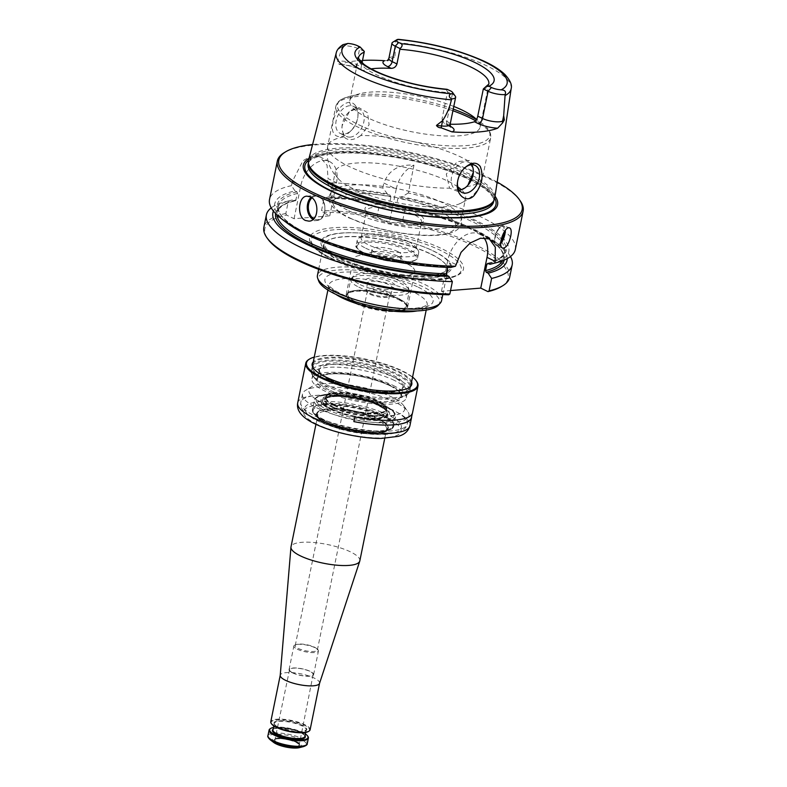 <?xml version="1.0" encoding="UTF-8"?>
<svg xmlns="http://www.w3.org/2000/svg" width="787" height="787" viewBox="0 0 787 787"><rect width="100%" height="100%" fill="white"/><g stroke="black" fill="none" stroke-linecap="round" stroke-linejoin="round"><path stroke-width="0.59" stroke-dasharray="3.94 2.95" d="M393.343 385.532A48.125 13.104 -168.5 0 1 406.259 397.897A48.125 13.104 -168.5 0 1 356.481 401.144A48.125 13.104 -168.5 0 1 311.927 378.704A48.125 13.104 -168.5 0 1 342.798 372.704A48.125 13.104 -168.5 0 1 393.343 385.532M398.596 299.65A30.663 8.352 -168.5 0 1 406.692 306.113A30.663 8.352 -168.5 0 1 406.83 307.52A30.663 8.352 -168.5 0 1 375.104 309.596A30.663 8.352 -168.5 0 1 346.723 295.292A30.663 8.352 -168.5 0 1 347.392 294.043A30.663 8.352 -168.5 0 1 368.739 291.702A30.663 8.352 -168.5 0 1 398.596 299.65M355.075 302.552A30.663 8.352 11.5 0 0 387.302 310.727A30.663 8.352 11.5 0 0 406.948 306.891A30.663 8.352 11.5 0 0 398.714 299.03A30.663 8.352 11.5 0 0 366.535 290.856A30.663 8.352 11.5 0 0 346.851 294.663A30.663 8.352 11.5 0 0 355.075 302.552M430.725 254.103A63.334 17.245 -168.5 0 1 446.986 266.399A63.334 17.245 -168.5 0 1 447.724 270.364A63.334 17.245 -168.5 0 1 407.095 278.264A63.334 17.245 -168.5 0 1 340.594 261.382A63.334 17.245 -168.5 0 1 323.595 245.111A63.334 17.245 -168.5 0 1 325.818 241.747A63.334 17.245 -168.5 0 1 370.716 237.881A63.334 17.245 -168.5 0 1 430.725 254.103M441.566 300.644A63.334 17.245 11.5 0 0 382.935 271.122A63.334 17.245 11.5 0 0 317.436 275.391M331.75 259.307A76.565 20.846 11.5 0 0 409.565 279.483A76.565 20.846 11.5 0 0 460.759 271.623A76.565 20.846 11.5 0 0 390.391 234.477A76.565 20.846 11.5 0 0 311.101 241.176A76.565 20.846 11.5 0 0 331.75 259.307M433.637 251.083A66.62 18.14 -168.5 0 1 425.295 277.063A66.62 18.14 -168.5 0 1 329.527 253.453A66.62 18.14 -168.5 0 1 360.692 233.1A66.62 18.14 -168.5 0 1 418.271 244.816A66.62 18.14 -168.5 0 1 433.637 251.083M438.3 305.258A61.888 16.852 11.5 0 0 382.374 273.876A61.888 16.852 11.5 0 0 318.637 280.91M325.759 379.59A50.171 13.664 11.5 0 0 407.833 390.096A50.171 13.664 11.5 0 0 410.617 386.712A50.171 13.664 11.5 0 0 364.174 363.328A50.171 13.664 11.5 0 0 312.291 366.712A50.171 13.664 11.5 0 0 313.531 370.903A50.171 13.664 11.5 0 0 325.759 379.59M455.339 96.28A12.238 3.335 11.5 0 0 452.358 94.155L447.596 91.853L447.41 92.541L442.019 119.024L446.819 121.355A12.238 3.335 -168.5 0 1 450.105 124.503M362.05 62.753L361.223 66.816L356.413 64.485A12.238 3.335 11.5 0 0 337.584 61.455L343.024 44.633M364.302 51.421L359.541 49.109A12.238 3.335 11.5 0 0 342.502 45.803M450.164 124.218A66.472 18.101 -168.5 0 1 445.855 124.061L444.212 123.648L442.019 119.024M362.522 60.422A90.298 24.584 11.5 0 0 340.269 64.278L339.256 64.475L337.584 61.455M371.139 68.862A66.472 18.101 11.5 0 0 362.6 70.663L359.02 68.931A17.255 4.702 11.5 0 0 340.269 64.278M392.674 42.262A12.238 3.335 -168.5 0 1 395.763 41.504L394.907 56.831A12.238 3.335 11.5 0 0 388.867 58.454M384.597 60.697L388.158 60.422L394.907 56.831M464.182 168.339A15.051 9.936 115.9 0 0 463.828 168.674A15.051 9.936 115.9 0 0 457.827 179.82A15.051 9.936 115.9 0 0 457.552 181.62A15.051 9.936 115.9 0 0 457.493 182.19M355.813 108.291A15.051 9.936 115.9 0 0 353.422 106.353A15.051 9.936 115.9 0 0 336.147 120.755A15.051 9.936 115.9 0 0 340.279 133.436A15.051 9.936 115.9 0 0 351.563 130.18A15.051 9.936 115.9 0 0 357.839 117.224A15.051 9.936 115.9 0 0 355.813 108.291M355.645 105.96C357.583 108.744 358.351 112.197 357.937 116.319C357.18 122.015 354.642 127.032 350.333 131.37C339.984 141.817 329.596 135.787 332.901 123.106C334.249 109.786 348.73 95.581 355.645 105.96M395.763 41.504L398.537 39.35M493.4 201.482A94.637 25.764 11.5 0 0 494.059 199.623A94.637 25.764 11.5 0 0 406.456 155.501A94.637 25.764 11.5 0 0 308.583 161.886A94.637 25.764 11.5 0 0 308.465 163.853M308.563 160.095A95.02 25.873 -168.5 0 1 370.047 148.664A95.02 25.873 -168.5 0 1 469.209 173.937A95.02 25.873 -168.5 0 1 494.777 197.98M332.606 188.959L330.658 188.014A119.457 32.523 11.5 0 1 387.42 193.838L389.988 195.078L390.903 196.829A115.384 31.421 11.5 0 0 333.235 190.562L332.606 188.959A116.633 31.755 11.5 0 1 389.988 195.078M507.182 258.648A119.457 32.523 11.5 0 0 495.161 241.776A119.457 32.523 11.5 0 0 400.288 205.564L397.592 205.791L396.618 204.699L397.937 198.196L399.403 196.917L402.098 196.701A119.457 32.523 11.5 0 1 490.606 264.147M390.903 196.829L389.575 203.331L388.178 203.951L385.62 202.702A119.457 32.523 11.5 0 0 328.858 196.878L331.101 197.891C348.769 198.235 367.903 200.291 388.503 204.059L388.178 203.951A116.633 31.755 11.5 0 0 330.806 197.822L331.917 197.065L333.235 190.562M501.309 286.606A124.159 33.811 11.5 0 0 401.272 222.062L389.339 223.026L378.006 217.527A124.159 33.811 11.5 0 0 322.178 212.156L329.773 215.835L294.072 218.717L286.478 215.038A124.159 33.811 11.5 0 0 267.914 239.12M448.718 294.791L441.487 291.279L450.538 290.551M295.558 200.754L297.545 193.445L296.915 191.841L294.968 190.897A119.457 32.523 11.5 0 0 286.547 222.632M450.685 267.482L448.433 266.468C376.707 265.849 271.476 228.771 278.45 205.948A115.384 31.421 11.5 0 0 340.24 247.866M275.617 213.572A116.633 31.755 11.5 0 1 295.105 200.705L293.158 199.76A119.457 32.523 11.5 0 0 291.101 200.262A119.457 32.523 11.5 0 0 273.433 211.093M294.072 218.717L300.811 185.614A25.086 16.557 -64.1 0 1 329.615 161.601A25.086 16.557 -64.1 0 1 336.511 182.732L329.773 215.835M294.968 190.897L291.505 185.643L292.351 181.502L302.916 160.794L311.239 155.915L319.66 156.77L327.087 165.24L328.051 178.619L336.511 182.732M286.478 215.038L285.858 213.434L288.386 201.01L293.158 199.76M387.42 193.838L382.807 188.024A125.418 34.146 11.5 0 0 327.205 182.761L328.051 178.619M327.205 182.761L330.658 188.014M328.858 196.878L324.077 198.127L321.549 210.552L322.178 212.156M441.487 291.279L447.744 260.536A27.594 18.209 -64.1 0 1 479.431 234.132A27.594 18.209 -64.1 0 1 483.916 237.822M296.915 191.841A116.633 31.755 11.5 0 0 307.894 234.044A116.633 31.755 11.5 0 0 448.728 266.537L447.587 267.393M396.245 189.057A25.086 16.557 -64.1 0 1 413.972 165.211C399.058 164.07 389.004 170.012 383.82 183.027L396.245 189.057L389.339 223.026M382.807 188.024L383.82 183.027M378.006 217.527L377.15 215.815L379.678 203.39L385.62 202.702M515.318 249.528A125.418 34.146 11.5 0 0 408.315 193.002L413.972 165.211M408.315 193.002L402.098 196.701M504.211 260.074A116.633 31.755 11.5 0 0 397.592 205.791L397.268 205.771C456.224 217.625 506.877 242.239 503.257 258.461A115.384 31.421 11.5 0 0 396.618 204.699M400.288 205.564L405.187 208.368L402.659 220.793L401.272 222.062M457.837 186.893A66.472 18.101 11.5 0 0 386.21 164.227A66.472 18.101 11.5 0 0 335.341 171.645A66.472 18.101 11.5 0 0 339.187 179.711A66.472 18.101 11.5 0 0 353.176 188.723A66.472 18.101 11.5 0 0 458.919 204.069L466.298 200.449L471.452 196.642C477.158 191.664 480.867 185.319 482.598 177.596A79.015 21.515 11.5 0 1 466.376 186.804L457.66 191.349L449.574 188.162L446.288 174.055L457.375 161.64L469.554 160.44L473.499 171.202L473.282 173.258M458.919 204.069A66.472 18.101 11.5 0 0 465.609 198.157A66.472 18.101 11.5 0 0 461.379 189.726M360.761 135.541C353.609 140.509 348.002 140.962 343.958 136.899L341.892 127.642L342.247 125.379L349.33 111.724L358.931 107.642L367.568 112.757L369.103 124.779L360.761 135.541A79.015 21.515 11.5 0 1 442.904 149.786A79.015 21.515 11.5 0 1 482.598 177.596L490.675 137.882A79.015 21.515 11.5 0 0 475.663 120.844M374.11 217.969A28.066 7.644 -168.5 0 1 367.273 213.11A28.066 7.644 -168.5 0 1 366.575 210.759A28.066 7.644 -168.5 0 1 384.577 207.266A28.066 7.644 -168.5 0 1 414.051 214.743A28.066 7.644 -168.5 0 1 421.576 221.954A28.066 7.644 -168.5 0 1 420.022 223.842A28.066 7.644 -168.5 0 1 374.11 217.969M373.068 216.189A30.073 8.185 11.5 0 0 422.265 222.485A30.073 8.185 11.5 0 0 396.097 206.44A30.073 8.185 11.5 0 0 365.739 210.985A30.073 8.185 11.5 0 0 373.068 216.189M350.215 137.115A15.051 9.936 -64.1 0 1 346.526 136.466A15.051 9.936 -64.1 0 1 342.109 125.586A15.051 9.936 -64.1 0 1 342.394 123.785A15.051 9.936 -64.1 0 1 348.395 112.639A15.051 9.936 -64.1 0 1 359.669 109.383A15.051 9.936 -64.1 0 1 363.092 124.69A15.051 9.936 -64.1 0 1 350.215 137.115M459.254 190.12A15.051 9.936 -64.1 0 1 455.722 189.46A15.051 9.936 -64.1 0 1 453.351 171.586A15.051 9.936 -64.1 0 1 468.865 162.388A15.051 9.936 -64.1 0 1 471.57 164.758M361.223 66.816C360.751 69.659 361.203 70.938 362.6 70.663L357.8 68.705A5.017 3.315 115.9 0 0 359.02 68.931M447.823 89.58C446.219 89.079 446.15 89.836 447.596 91.853M408.571 241.678A28.066 7.644 -168.5 0 1 415.408 246.538A28.066 7.644 -168.5 0 1 416.097 248.889A28.066 7.644 -168.5 0 1 387.076 250.778A28.066 7.644 -168.5 0 1 361.095 237.694A28.066 7.644 -168.5 0 1 362.65 235.805A28.066 7.644 -168.5 0 1 408.571 241.678M397.474 251.437A15.051 4.102 -168.5 0 1 401.508 255.303A15.051 4.102 -168.5 0 1 385.945 256.326A15.051 4.102 -168.5 0 1 372.015 249.302A15.051 4.102 -168.5 0 1 381.665 247.433A15.051 4.102 -168.5 0 1 397.474 251.437M365.66 248.19A31.352 8.539 11.5 0 0 398.586 256.552A31.352 8.539 11.5 0 0 418.694 252.647A31.352 8.539 11.5 0 0 417.917 250.02A31.352 8.539 11.5 0 0 410.273 244.59A31.352 8.539 11.5 0 0 358.98 238.028A31.352 8.539 11.5 0 0 357.239 240.143A31.352 8.539 11.5 0 0 365.66 248.19M396.628 255.578A15.051 4.102 -168.5 0 1 399.176 257.083A15.051 4.102 -168.5 0 1 400.672 259.435A15.051 4.102 -168.5 0 1 385.109 260.458A15.051 4.102 -168.5 0 1 371.179 253.434A15.051 4.102 -168.5 0 1 373.471 251.86A15.051 4.102 -168.5 0 1 396.628 255.578M348.7 210.719A66.472 18.101 11.5 0 0 418.507 228.427A66.472 18.101 11.5 0 0 461.143 220.144A66.472 18.101 11.5 0 0 460.425 216.081A66.472 18.101 11.5 0 0 399.609 189.165A66.472 18.101 11.5 0 0 333.117 190.179A66.472 18.101 11.5 0 0 330.865 193.641A66.472 18.101 11.5 0 0 348.7 210.719M495.043 196.219A99.103 26.984 11.5 0 0 405.856 158.453A99.103 26.984 11.5 0 0 309.006 158.374M497.158 182.092A124.159 33.811 11.5 0 0 312.577 144.533M520.04 200.596A125.418 34.146 11.5 0 0 407.046 152.619A125.418 34.146 11.5 0 0 284.284 152.629M291.505 185.643A125.418 34.146 11.5 0 0 269.518 199.514M509.661 277.309A125.418 34.146 11.5 0 0 402.659 220.793M510.468 256.542A125.418 34.146 11.5 0 0 499.755 245.278A125.418 34.146 11.5 0 0 405.187 208.368M377.15 215.815A125.418 34.146 11.5 0 0 321.549 210.552M379.678 203.39A125.418 34.146 11.5 0 0 324.077 198.127M288.386 201.01A125.418 34.146 11.5 0 0 285.504 201.688A125.418 34.146 11.5 0 0 271.24 207.866M285.858 213.434A125.418 34.146 11.5 0 0 263.861 227.305M453.784 106.432A66.472 18.101 11.5 0 0 359.905 93.692A66.472 18.101 11.5 0 0 349.782 100.687A66.472 18.101 11.5 0 0 367.618 117.755A66.472 18.101 11.5 0 0 437.415 135.472A66.472 18.101 11.5 0 0 480.05 127.189A66.472 18.101 11.5 0 0 476.568 119.486M326.152 380.259A49.414 13.458 11.5 0 0 406.997 390.598A49.414 13.458 11.5 0 0 363.988 364.233A49.414 13.458 11.5 0 0 314.111 371.7A49.414 13.458 11.5 0 0 326.152 380.259M406.426 263.517A31.352 8.539 11.5 0 0 358.174 255.765A31.352 8.539 11.5 0 0 353.393 259.061A31.352 8.539 11.5 0 0 361.804 267.118A31.352 8.539 11.5 0 0 394.73 275.47A31.352 8.539 11.5 0 0 414.838 271.564A31.352 8.539 11.5 0 0 411.729 266.665A31.352 8.539 11.5 0 0 406.426 263.517M354.593 302.592A31.352 8.539 11.5 0 0 387.519 310.954A31.352 8.539 11.5 0 0 407.627 307.038A31.352 8.539 11.5 0 0 378.596 292.43A31.352 8.539 11.5 0 0 346.172 294.545A31.352 8.539 11.5 0 0 354.593 302.592M277.457 743.833A13.29 3.62 11.5 0 0 299.424 746.46A13.29 3.62 11.5 0 0 283.861 738.904A13.29 3.62 11.5 0 0 277.457 743.833M278.224 743.085A12.415 3.384 11.5 0 0 291.269 746.391A12.415 3.384 11.5 0 0 299.227 744.846A12.415 3.384 11.5 0 0 299.198 744.374A12.415 3.384 11.5 0 0 287.727 739.062A12.415 3.384 11.5 0 0 275.096 739.475A12.415 3.384 11.5 0 0 274.899 739.898A12.415 3.384 11.5 0 0 278.224 743.085M297.24 649.186A12.543 3.414 11.5 0 0 310.412 652.521A12.543 3.414 11.5 0 0 318.45 650.967A12.543 3.414 11.5 0 0 317.21 649A12.543 3.414 11.5 0 0 306.841 645.114A12.543 3.414 11.5 0 0 295.784 644.642A12.543 3.414 11.5 0 0 293.876 645.96A12.543 3.414 11.5 0 0 297.24 649.186M292.43 672.836A12.543 3.414 11.5 0 0 305.602 676.181A12.543 3.414 11.5 0 0 313.639 674.616A12.543 3.414 11.5 0 0 302.031 668.763A12.543 3.414 11.5 0 0 289.065 669.609A12.543 3.414 11.5 0 0 292.43 672.836M292.784 672.806A12.041 3.276 11.5 0 0 305.435 676.013A12.041 3.276 11.5 0 0 313.147 674.508A12.041 3.276 11.5 0 0 302.001 668.901A12.041 3.276 11.5 0 0 289.557 669.707A12.041 3.276 11.5 0 0 292.784 672.806M270.197 728.723A20.069 5.46 -168.5 0 1 303.025 732.923A20.069 5.46 -168.5 0 1 307.914 736.406M273.453 727.473A19.567 5.332 -168.5 0 1 302.759 732.481A19.567 5.332 -168.5 0 1 305.405 733.976M308.425 731.497A19.567 5.332 11.5 0 0 291.397 721.049A19.567 5.332 11.5 0 0 271.643 724.01M310.098 729.805A20.069 5.46 11.5 0 0 291.515 720.449A20.069 5.46 11.5 0 0 270.767 721.797M299.375 747.65A15.051 4.102 11.5 0 0 287.737 739.052A15.051 4.102 11.5 0 0 273.66 742.416M359.826 560.856A35.12 9.562 11.5 0 0 327.323 544.486A35.12 9.562 11.5 0 0 291.003 546.857M319.532 683.382A20.069 5.46 11.5 0 0 319.571 683.205A20.069 5.46 11.5 0 0 300.998 673.859A20.069 5.46 11.5 0 0 280.241 675.207L280.231 675.295M358.783 287.137A29.847 8.126 11.5 0 0 390.136 295.086A29.847 8.126 11.5 0 0 409.279 291.367A29.847 8.126 11.5 0 0 409.151 289.99A29.847 8.126 11.5 0 0 381.646 277.457A29.847 8.126 11.5 0 0 351.435 278.244A29.847 8.126 11.5 0 0 350.776 279.464A29.847 8.126 11.5 0 0 358.783 287.137M360.298 284.687A28.401 7.732 11.5 0 0 392.231 292.4A28.401 7.732 11.5 0 0 408.217 287.403A28.401 7.732 11.5 0 0 382.049 275.48A28.401 7.732 11.5 0 0 353.304 276.227A28.401 7.732 11.5 0 0 360.298 284.687M369.664 293.236A12.543 3.414 11.5 0 0 390.175 295.863A12.543 3.414 11.5 0 0 390.873 295.017A12.543 3.414 11.5 0 0 379.265 289.163A12.543 3.414 11.5 0 0 366.289 290.01A12.543 3.414 11.5 0 0 366.604 291.062A12.543 3.414 11.5 0 0 369.664 293.236M370.313 294.348A11.284 3.069 11.5 0 0 388.778 296.709A11.284 3.069 11.5 0 0 389.408 295.942A11.284 3.069 11.5 0 0 378.96 290.688A11.284 3.069 11.5 0 0 367.283 291.446A11.284 3.069 11.5 0 0 367.559 292.39A11.284 3.069 11.5 0 0 370.313 294.348M314.338 647.13A11.284 3.069 -168.5 0 1 316.246 648.262A11.284 3.069 -168.5 0 1 317.368 650.032A11.284 3.069 -168.5 0 1 310.127 651.439A11.284 3.069 -168.5 0 1 298.273 648.429A11.284 3.069 -168.5 0 1 295.243 645.527A11.284 3.069 -168.5 0 1 296.965 644.346A11.284 3.069 -168.5 0 1 314.338 647.13M355.803 301.795A29.847 8.126 11.5 0 0 387.145 309.744A29.847 8.126 11.5 0 0 406.299 306.025A29.847 8.126 11.5 0 0 406.171 304.648A29.847 8.126 11.5 0 0 398.281 298.362A29.847 8.126 11.5 0 0 369.231 290.629A29.847 8.126 11.5 0 0 348.454 292.902A29.847 8.126 11.5 0 0 347.795 294.122A29.847 8.126 11.5 0 0 355.803 301.795M326.625 422.786A36.369 9.906 11.5 0 0 382.6 431.778A36.369 9.906 11.5 0 0 388.148 427.951A36.369 9.906 11.5 0 0 354.475 410.991A36.369 9.906 11.5 0 0 316.866 413.45A36.369 9.906 11.5 0 0 320.466 419.137A36.369 9.906 11.5 0 0 326.625 422.786M353.865 421.576L353.865 421.606A57.126 15.553 11.5 0 0 353.875 421.576L354.829 416.844A57.126 15.553 11.5 0 0 412.427 412.693A57.126 15.553 11.5 0 0 412.506 412.181L412.624 412.211A57.254 15.592 11.5 0 1 412.555 412.722M411.463 417.425A57.126 15.553 11.5 0 0 411.542 416.913L412.506 412.181M412.418 413.214L412.624 412.211M326.556 423.14A36.369 9.906 -168.5 0 1 316.787 413.805A36.369 9.906 -168.5 0 1 318.804 411.355A36.369 9.906 -168.5 0 1 354.406 411.345A36.369 9.906 -168.5 0 1 387.174 425.265A36.369 9.906 -168.5 0 1 388.07 428.305A36.369 9.906 -168.5 0 1 364.745 432.84A36.369 9.906 -168.5 0 1 326.556 423.14M326.212 423.514A36.743 10.005 -168.5 0 1 318.391 411.601A36.743 10.005 -168.5 0 1 354.357 411.601A36.743 10.005 -168.5 0 1 387.46 425.659A36.743 10.005 -168.5 0 1 369.516 433.598A36.743 10.005 -168.5 0 1 326.212 423.514M416.549 381.321A57.254 15.592 11.5 0 0 402.6 371.405A57.254 15.592 11.5 0 0 308.937 359.423M412.565 377.101A56.625 15.415 11.5 0 0 402.275 370.854A56.625 15.415 11.5 0 0 314.249 357.091M411.591 381.882A50.86 13.851 11.5 0 0 398.173 371.179A50.86 13.851 11.5 0 0 348.68 358.006A50.86 13.851 11.5 0 0 313.275 361.872M411.158 384.026A50.23 13.674 11.5 0 0 397.602 371.808A50.23 13.674 11.5 0 0 346.014 358.528A50.23 13.674 11.5 0 0 312.842 364.027M313.659 368.552A50.23 13.674 11.5 0 0 313.885 368.887A50.23 13.674 11.5 0 0 359.138 388.099A50.23 13.674 11.5 0 0 408.305 388.089A50.23 13.674 11.5 0 0 408.64 387.883M396.284 378.311A50.23 13.674 11.5 0 0 343.535 364.922A50.23 13.674 11.5 0 0 311.318 371.189A50.23 13.674 11.5 0 0 312.557 375.389A50.23 13.674 11.5 0 0 357.81 394.602A50.23 13.674 11.5 0 0 406.977 394.602A50.23 13.674 11.5 0 0 409.761 391.218A50.23 13.674 11.5 0 0 396.284 378.311M394.385 380.416A48.125 13.104 11.5 0 0 343.84 367.588A48.125 13.104 11.5 0 0 312.97 373.589A48.125 13.104 11.5 0 0 314.161 377.612A48.125 13.104 11.5 0 0 357.524 396.018A48.125 13.104 11.5 0 0 404.636 396.018A48.125 13.104 11.5 0 0 407.302 392.772A48.125 13.104 11.5 0 0 394.385 380.416M330.255 409.24A35.12 9.562 11.5 0 0 384.302 417.917A35.12 9.562 11.5 0 0 357.15 397.848A35.12 9.562 11.5 0 0 324.313 405.708A35.12 9.562 11.5 0 0 330.255 409.24M321.991 402.541A48.873 13.31 -168.5 0 1 313.718 397.632A48.873 13.31 -168.5 0 1 311.583 386.692A48.873 13.31 -168.5 0 1 391.542 396.923A48.873 13.31 -168.5 0 1 403.456 405.384A48.873 13.31 -168.5 0 1 397.219 414.611A48.873 13.31 -168.5 0 1 321.991 402.541M394.366 401.734A54.303 14.786 11.5 0 0 305.523 390.372A54.303 14.786 11.5 0 0 302.513 394.021A54.303 14.786 11.5 0 0 352.783 419.343A54.303 14.786 11.5 0 0 408.945 415.674A54.303 14.786 11.5 0 0 407.607 411.139A54.303 14.786 11.5 0 0 394.366 401.734M381.892 416.038A40.639 11.067 -168.5 0 1 386.604 430.755A40.639 11.067 -168.5 0 1 350.766 429.22A40.639 11.067 -168.5 0 1 317.191 416.628A40.639 11.067 -168.5 0 1 330.186 404.843A40.639 11.067 -168.5 0 1 381.892 416.038M382.669 415.467A41.583 11.323 11.5 0 0 329.763 404.016A41.583 11.323 11.5 0 0 316.453 416.067A41.583 11.323 11.5 0 0 350.825 428.954A41.583 11.323 11.5 0 0 387.499 430.528A41.583 11.323 11.5 0 0 382.669 415.467M332.016 409.092A32.651 8.893 11.5 0 0 385.974 415.556A32.651 8.893 11.5 0 0 347.746 397.002A32.651 8.893 11.5 0 0 332.016 409.092M331.042 409.171A34.018 9.267 11.5 0 0 387.263 415.91A34.018 9.267 11.5 0 0 347.431 396.579A34.018 9.267 11.5 0 0 331.042 409.171M333.265 407.843A31.224 8.5 11.5 0 0 366.073 416.166A31.224 8.5 11.5 0 0 386.083 412.26A31.224 8.5 11.5 0 0 386.083 411.335A31.224 8.5 11.5 0 0 357.18 397.72A31.224 8.5 11.5 0 0 325.247 398.96A31.224 8.5 11.5 0 0 324.893 399.816A31.224 8.5 11.5 0 0 333.265 407.843M333.954 404.518A31.205 8.5 11.5 0 0 365.63 412.732A31.205 8.5 11.5 0 0 386.525 409.555A31.205 8.5 11.5 0 0 386.742 408.935A31.205 8.5 11.5 0 0 357.859 394.395A31.205 8.5 11.5 0 0 325.582 396.491A31.205 8.5 11.5 0 0 325.543 397.15A31.205 8.5 11.5 0 0 333.954 404.518M390.155 385.797A43.649 11.884 -168.5 0 1 369.113 401.95A43.649 11.884 -168.5 0 1 318.017 377.15A43.649 11.884 -168.5 0 1 390.155 385.797M418.281 287.216A55.179 15.022 -168.5 0 1 391.69 307.648A55.179 15.022 -168.5 0 1 327.077 276.286A55.179 15.022 -168.5 0 1 418.281 287.216M335.852 294.358A50.171 13.664 -168.5 0 1 328.897 285.11A50.171 13.664 -168.5 0 1 361.066 278.864A50.171 13.664 -168.5 0 1 413.746 292.233A50.171 13.664 -168.5 0 1 427.213 305.12A50.171 13.664 -168.5 0 1 417.199 310.904M445.855 124.061L449.426 125.802A5.017 3.315 -64.1 0 1 448.197 125.586A5.017 3.315 -64.1 0 1 446.819 121.355L452.358 94.155L450.4 90.83M339.256 64.475C346.172 64.859 352.35 66.265 357.8 68.705A5.017 3.315 115.9 0 1 356.413 64.485L359.541 49.109L357.593 45.784M449.426 125.802A17.255 4.702 -168.5 0 1 450.154 126.166M487.989 263.36A116.633 31.755 11.5 0 0 399.403 196.917M330.658 257.998A78.513 21.377 11.5 0 0 460.415 273.542A78.513 21.377 11.5 0 0 368.493 228.928A78.513 21.377 11.5 0 0 330.658 257.998M292.351 181.502L300.811 185.614M455.84 264.462L447.744 260.536M343.958 136.899A79.015 21.515 11.5 0 0 327.736 146.097A79.015 21.515 11.5 0 0 348.946 166.391A79.015 21.515 11.5 0 0 449.574 188.162M488.599 263.665A115.384 31.421 11.5 0 0 504.585 251.958A115.384 31.421 11.5 0 0 397.937 198.196M389.575 203.331A115.384 31.421 11.5 0 0 331.917 197.065M502.431 260.792A115.384 31.421 11.5 0 0 503.257 258.461L504.585 251.958C502.45 257.516 496.764 261.294 487.527 263.311M297.545 193.445A115.384 31.421 11.5 0 0 278.45 205.948L277.122 212.451A115.384 31.421 11.5 0 0 276.985 214.92M431.325 266.399A115.384 31.421 11.5 0 0 447.606 267.295M296.217 199.947A115.384 31.421 11.5 0 0 277.122 212.451C278.932 206.922 285.071 203.026 295.558 200.764M452.909 110.741A79.015 21.515 11.5 0 0 335.823 106.383A79.015 21.515 11.5 0 0 357.023 126.668A79.015 21.515 11.5 0 0 440.002 147.73A79.015 21.515 11.5 0 0 490.675 137.882C491.226 134.006 489.681 130.317 486.051 126.815L482.156 123.431A77.756 21.17 11.5 0 0 476.489 119.634M365.168 254.053A30.349 8.264 11.5 0 0 415.329 260.054A30.349 8.264 11.5 0 0 379.796 242.809A30.349 8.264 11.5 0 0 365.168 254.053M364.647 253.158A31.352 8.539 11.5 0 0 397.573 261.52A31.352 8.539 11.5 0 0 417.681 257.615A31.352 8.539 11.5 0 0 388.66 242.996A31.352 8.539 11.5 0 0 356.236 245.111A31.352 8.539 11.5 0 0 364.647 253.158M350.018 218.048A62.458 17.009 11.5 0 0 453.243 230.414A62.458 17.009 11.5 0 0 380.121 194.92A62.458 17.009 11.5 0 0 350.018 218.048M494.738 198.235A97.499 26.542 11.5 0 0 405.728 159.102A97.499 26.542 11.5 0 0 308.504 160.351M493.646 201.639A94.637 25.764 11.5 0 0 406.043 157.518A94.637 25.764 11.5 0 0 308.17 163.903C309.586 161.591 307.953 159.397 322.65 155.255C331.957 153.16 344.155 152.481 359.236 153.219C386.23 154.783 413.323 159.82 440.504 168.32C459.618 174.507 474.059 181.108 483.848 188.123C491.058 193.543 494.325 198.039 493.646 201.639M311.918 197.891A11.785 8.254 85.4 0 1 318.873 196.839A11.785 8.254 85.4 0 1 324.49 212.234A11.785 8.254 85.4 0 1 313.757 218.747M311.081 197.291A12.543 8.785 85.4 0 1 315.066 195.501A12.543 8.785 85.4 0 1 318.479 196.17A12.543 8.785 85.4 0 1 324.864 209.736A12.543 8.785 85.4 0 1 317.092 220.498A12.543 8.785 85.4 0 1 313 219.455M500.739 242.002A9.906 3.925 -71.5 0 1 494.58 241.845A9.906 3.925 -71.5 0 1 499.46 227.689A9.906 3.925 -71.5 0 1 504.231 231.899M500.729 243.754A10.664 4.23 -71.5 0 1 496.676 246.046A10.664 4.23 -71.5 0 1 496.056 234.595A10.664 4.23 -71.5 0 1 503.454 225.83A10.664 4.23 -71.5 0 1 505.313 230.424M349.782 100.687L358.538 57.648A66.472 18.101 11.5 0 0 376.373 74.726A66.472 18.101 11.5 0 0 447.41 92.541M483.139 89.649A66.472 18.101 11.5 0 0 488.806 84.15L480.05 127.189M453.243 109.068A77.756 21.17 11.5 0 0 349.32 96.407A77.756 21.17 11.5 0 0 358.331 124.553A77.756 21.17 11.5 0 0 457.277 145.979A77.756 21.17 11.5 0 0 482.156 123.431L473.459 116.801M511.176 88.597A89.285 24.308 11.5 0 0 487.153 66.01A89.285 24.308 11.5 0 0 395.851 42.429M342.05 46.777A89.285 24.308 11.5 0 0 336.206 53.004M328.946 389.801A42.646 11.608 -168.5 0 1 317.505 378.852A42.646 11.608 -168.5 0 1 344.854 373.54A42.646 11.608 -168.5 0 1 389.634 384.902A42.646 11.608 -168.5 0 1 401.075 395.851A42.646 11.608 -168.5 0 1 373.727 401.173A42.646 11.608 -168.5 0 1 328.946 389.801M330.776 380.819A42.646 11.608 11.5 0 0 375.556 392.182A42.646 11.608 11.5 0 0 402.905 386.87A42.646 11.608 11.5 0 0 363.427 366.988A42.646 11.608 11.5 0 0 319.335 369.86A42.646 11.608 11.5 0 0 330.776 380.819M330.255 379.924A43.649 11.884 11.5 0 0 402.383 388.571A43.649 11.884 11.5 0 0 351.287 363.761A43.649 11.884 11.5 0 0 330.255 379.924M339.836 258.274A65.321 17.786 11.5 0 0 430.459 275.952A65.321 17.786 11.5 0 0 432.791 250.768A65.321 17.786 11.5 0 0 417.73 244.629A65.321 17.786 11.5 0 0 361.263 233.139A65.321 17.786 11.5 0 0 339.836 258.274M340.791 261.107A63.127 17.186 11.5 0 0 413.303 278.342A63.127 17.186 11.5 0 0 446.839 266.104A63.127 17.186 11.5 0 0 389.142 240.635A63.127 17.186 11.5 0 0 326.074 241.54A63.127 17.186 11.5 0 0 340.791 261.107M270.285 739.839A19.439 5.293 -168.5 0 1 276.503 734.202A19.439 5.293 -168.5 0 1 301.234 739.564A19.439 5.293 -168.5 0 1 303.487 746.597M267.944 735.648A20.069 5.46 -168.5 0 1 280.821 733.15A20.069 5.46 -168.5 0 1 301.893 738.501A20.069 5.46 -168.5 0 1 307.274 743.656M273.089 729.264A16.802 4.574 -168.5 0 1 300.801 732.638A16.802 4.574 -168.5 0 1 305.041 735.766M300.536 732.195A16.301 4.437 -168.5 0 1 304.913 736.386C305.946 736.238 304.539 734.979 300.673 732.618C293.344 729.441 285.779 727.926 277.968 728.093C273.384 729.087 271.712 729.677 272.961 729.883A16.301 4.437 -168.5 0 1 283.418 727.847A16.301 4.437 -168.5 0 1 300.536 732.195M278.637 727.68A16.301 4.437 11.5 0 0 295.755 732.028A16.301 4.437 11.5 0 0 306.212 730.002A16.301 4.437 11.5 0 0 291.121 722.397A16.301 4.437 11.5 0 0 274.26 723.499A16.301 4.437 11.5 0 0 278.637 727.68M278.372 727.237A16.802 4.574 11.5 0 0 306.153 730.562A16.802 4.574 11.5 0 0 286.478 721.02A16.802 4.574 11.5 0 0 278.372 727.237M327.215 424.213A35.12 9.562 11.5 0 0 364.086 433.578A35.12 9.562 11.5 0 0 386.614 429.2A35.12 9.562 11.5 0 0 354.101 412.831A35.12 9.562 11.5 0 0 317.791 415.202A35.12 9.562 11.5 0 0 327.215 424.213M377.967 418.91A35.868 9.769 -168.5 0 1 382.128 431.896A35.868 9.769 -168.5 0 1 326.93 423.032A35.868 9.769 -168.5 0 1 320.86 419.432A35.868 9.769 -168.5 0 1 332.33 409.024A35.868 9.769 -168.5 0 1 377.967 418.91M369.801 283.92A15.051 4.102 11.5 0 0 394.671 286.901A15.051 4.102 11.5 0 0 377.052 278.342A15.051 4.102 11.5 0 0 369.801 283.92M371.1 286.134A12.543 3.414 11.5 0 0 384.272 289.478A12.543 3.414 11.5 0 0 392.32 287.914A12.543 3.414 11.5 0 0 380.711 282.071A12.543 3.414 11.5 0 0 367.736 282.917A12.543 3.414 11.5 0 0 371.1 286.134M316.974 424.262A49.729 13.536 -168.5 0 1 340.938 405.846A49.729 13.536 -168.5 0 1 399.157 434.109A49.729 13.536 -168.5 0 1 316.974 424.262M297.702 402.895A57.254 15.592 -168.5 0 1 334.416 395.763A57.254 15.592 -168.5 0 1 394.543 411.021A57.254 15.592 -168.5 0 1 409.909 425.728M388.148 415.024A49.286 13.418 11.5 0 0 306.694 405.275A49.286 13.418 11.5 0 0 364.401 433.283A49.286 13.418 11.5 0 0 388.148 415.024M392.683 410.007A54.303 14.786 11.5 0 0 335.656 395.536A54.303 14.786 11.5 0 0 300.831 402.305A54.303 14.786 11.5 0 0 351.1 427.616A54.303 14.786 11.5 0 0 407.263 423.957A54.303 14.786 11.5 0 0 392.683 410.007M326.871 409.515A39.881 10.861 11.5 0 0 392.782 417.405A39.881 10.861 11.5 0 0 346.093 394.74A39.881 10.861 11.5 0 0 326.871 409.515M325.503 411.021A41.386 11.274 11.5 0 0 368.965 422.048A41.386 11.274 11.5 0 0 395.517 416.894A41.386 11.274 11.5 0 0 357.2 397.592A41.386 11.274 11.5 0 0 314.397 400.386A41.386 11.274 11.5 0 0 325.503 411.021M382.679 414.769A41.386 11.274 -168.5 0 1 393.785 425.403A41.386 11.274 -168.5 0 1 367.234 430.558A41.386 11.274 -168.5 0 1 323.772 419.52A41.386 11.274 -168.5 0 1 312.665 408.896A41.386 11.274 -168.5 0 1 339.217 403.741A41.386 11.274 -168.5 0 1 382.679 414.769M331.553 409.23A33.261 9.06 11.5 0 0 386.535 415.811A33.261 9.06 11.5 0 0 347.588 396.914A33.261 9.06 11.5 0 0 331.553 409.23M333.56 407.223A30.978 8.431 11.5 0 0 366.093 415.487A30.978 8.431 11.5 0 0 385.964 411.621A30.978 8.431 11.5 0 0 357.288 397.179A30.978 8.431 11.5 0 0 325.247 399.275A30.978 8.431 11.5 0 0 333.56 407.223M333.914 405.492A30.978 8.431 11.5 0 0 366.447 413.746A30.978 8.431 11.5 0 0 386.319 409.889A30.978 8.431 11.5 0 0 357.642 395.448A30.978 8.431 11.5 0 0 325.602 397.533A30.978 8.431 11.5 0 0 333.914 405.492M333.954 405.128A31.027 8.45 11.5 0 0 365.443 413.293A31.027 8.45 11.5 0 0 386.23 410.135A31.027 8.45 11.5 0 0 357.721 395.064A31.027 8.45 11.5 0 0 325.592 397.799A31.027 8.45 11.5 0 0 333.954 405.128M346.851 294.663L346.723 295.292M406.948 306.891L406.83 307.52M442.786 294.613L447.724 270.364M318.666 269.361L323.595 245.111M410.617 386.712L410.883 385.364M426.21 310.058L427.292 304.894L423.278 306.841C412.9 309.517 397.219 308.888 376.235 304.962C362.6 302.139 351.032 298.499 341.538 294.043C327.599 287.019 329.015 284.304 328.907 284.874L327.894 290.049M312.291 366.712L312.567 365.365M450.577 127.061L444.212 123.648M457.552 181.62L457.444 182.623M463.828 168.674L464.419 168.093M357.839 117.224L357.937 116.319M351.563 130.18L350.333 131.37M319.66 156.77L329.615 161.601M489.327 238.933L479.431 234.132M339.187 179.711L333.816 173.494L330.56 167.975C327.254 161.168 326.31 153.868 327.736 146.097L335.823 106.383C336.826 102.595 339.689 99.801 344.401 98.001L359.905 93.692M420.022 223.842L422.265 222.485M367.273 213.11L365.739 210.985M340.279 133.436L346.526 136.466M353.422 106.353L359.669 109.383M475.112 165.418L468.865 162.388M461.969 192.49L455.722 189.46M466.996 186.204L466.061 187.119M342.109 125.586L341.892 127.642M348.395 112.639L349.33 111.724M416.097 248.889L421.576 221.954M361.095 237.694L366.575 210.759M418.694 252.647L417.681 257.615C418.3 258.421 416.657 259.7 412.732 261.461L402.216 262.464L376.894 258.441L364.922 254.004C357.003 248.849 354.111 245.888 356.236 245.111L357.239 240.143M362.65 235.805L358.98 238.028M415.408 246.538L417.917 250.02M400.672 259.435L401.508 255.303M371.179 253.434L372.015 249.302M460.425 216.081C462.028 217.861 464.409 228.2 451.748 232.578C444.842 234.979 435.477 235.933 423.642 235.441C407.213 234.683 390.352 231.831 373.068 226.902L348.789 217.832C318.263 202.485 331.681 192.254 333.117 190.179M461.143 220.144L465.609 198.157M330.865 193.641L335.341 171.645M493.862 200.577L494.059 199.623M308.386 162.84L308.583 161.886M306.93 196.16L315.066 195.501L318.666 196.209C327.874 199.928 326.654 220.439 317.092 220.498L308.947 221.157M495.161 241.776L499.755 245.278M291.101 200.262L285.504 201.688M502.863 248.121L496.676 246.046L494.954 244.245C494.875 242.819 493.419 243.783 495.584 234.595C496.577 231.162 498.378 228.378 500.985 226.233L503.454 225.83L509.632 227.905M460.759 271.623C459.706 275.696 450.184 278.313 432.211 279.483C402.718 280.477 356.295 270.639 331.15 258.087C321.667 253.404 315.498 249.026 312.655 244.964L311.101 241.176M401.075 395.851L402.905 386.87C402.255 389.437 397.848 391.06 389.663 391.749C380.446 392.28 369.713 391.277 357.465 388.719C346.87 386.427 337.879 383.505 330.501 379.973C324.844 377.17 321.312 374.582 319.906 372.221L319.335 369.86L317.505 378.852C318.233 378.449 315.371 375.753 331.534 373.923C347.097 372.831 374.661 378.183 389.909 385.748C395.556 388.552 399.088 391.139 400.504 393.5L401.075 395.851M406.997 390.598L407.833 390.096M314.111 371.7L313.531 370.903M373.471 251.86L358.174 255.765M399.176 257.083L411.729 266.665M407.627 307.038L414.838 271.564M346.172 294.545L353.393 259.061M418.271 244.816L417.73 244.629C399.393 238.422 380.564 234.585 361.263 233.139L360.692 233.1M446.986 266.399L446.839 266.104C448.187 267.974 447.606 269.823 445.088 271.653L438.831 274.132C429.427 276.375 416.225 276.444 399.206 274.348C376.53 271.22 357.042 265.849 340.771 258.244C332.783 254.28 327.697 250.64 325.513 247.325L324.716 245.8C323.811 245.111 324.264 243.695 326.074 241.54L325.818 241.747M299.198 744.374L295.332 741.836L287.373 739.465C274.397 737.517 274.466 740.134 275.096 739.475L275.096 739.475M313.639 674.616L318.45 650.967M289.065 669.609L293.876 645.96M289.557 669.707L274.899 739.898M313.147 674.508L299.227 744.846M305.72 732.412L306.212 730.002L302.828 731.615L294.958 731.595L278.5 727.257C274.643 724.896 273.227 723.637 274.26 723.499L273.768 725.909M353.304 276.227L351.435 278.244M408.217 287.403L409.151 289.99M384.754 438.32L386.614 429.2C386.81 429.948 385.315 430.843 382.128 431.896L382.6 431.778M315.931 424.321L317.791 415.202C317.309 415.811 318.332 417.218 320.86 419.432L320.466 419.137M390.873 295.017L392.664 287.275L387.647 287.914C378.773 287.511 371.72 284.845 370.411 284.028L367.667 282.189L366.289 290.01M388.778 296.709L390.175 295.863M367.559 292.39L366.604 291.062M317.368 650.032L389.408 295.942M295.243 645.527L367.283 291.446M406.299 306.025L409.279 291.367M347.795 294.122L350.776 279.464M296.965 644.346L295.784 644.642M316.246 648.262L317.21 649M412.221 413.706L412.427 412.693M408.305 388.089L409.004 387.666M313.885 368.887L313.403 368.218M409.761 391.218L411.08 384.705M311.318 371.189L312.646 364.686M404.636 396.018L406.977 394.602M314.161 377.612L312.557 375.389M348.454 292.902L347.392 294.043M406.171 304.648L406.692 306.113M406.259 397.897L407.302 392.772M311.927 378.704L312.97 373.589M384.302 417.917L397.219 414.611M324.313 405.708L313.718 397.632M311.583 386.692L305.523 390.372M403.456 405.384L407.607 411.139M316.453 416.067L317.191 416.628C313.147 412.85 311.642 410.273 312.665 408.896L314.397 400.386C314.652 398.438 316.502 396.815 319.955 395.517L326.703 394.159C335.223 393.372 345.424 394.149 357.288 396.5C369.113 398.95 378.822 402.196 386.417 406.24L392.3 410.234C394.985 412.811 396.058 415.034 395.517 416.894L393.785 425.403C394.198 427.066 391.798 428.856 386.604 430.755L387.499 430.528M302.513 394.021L300.831 402.305C300.083 406.102 301.736 409.84 305.789 413.519L313.649 418.861C323.378 424.036 335.675 428.167 350.54 431.227C365.443 434.188 378.36 435.172 389.29 434.158L398.32 432.338C403.495 430.519 406.476 427.725 407.263 423.957L408.945 415.674M386.083 411.335C385.925 409.633 382.138 407.086 374.74 403.701C367.135 400.672 358.636 398.507 349.231 397.199C339.699 396.009 332.616 396.097 327.982 397.445L325.247 398.96M325.582 396.491L324.893 399.816M386.742 408.935L386.083 412.26M386.525 409.555L385.964 411.621L385.709 410.775C386.653 410.224 382.954 407.892 374.632 403.78C365.188 399.707 346.949 395.812 334.239 396.569C324.687 397.72 327.461 398.104 325.808 398.596L325.247 399.275L325.543 397.15"/><path stroke-width="1.18" d="M318.666 269.361L317.436 275.391A63.334 17.245 11.5 0 0 317.702 278.323A63.334 17.245 11.5 0 0 334.426 291.662A63.334 17.245 11.5 0 0 396.087 308.071A63.334 17.245 11.5 0 0 440.169 303.241A63.334 17.245 11.5 0 0 441.566 300.644L442.786 294.613M317.702 278.323L318.637 280.91A61.888 16.852 11.5 0 0 334.977 293.945A61.888 16.852 11.5 0 0 395.222 309.98A61.888 16.852 11.5 0 0 438.3 305.258L440.169 303.241M357.593 45.784A8.48 2.312 11.5 0 0 347.884 43.462A84.278 22.951 11.5 0 0 364.568 71.489A84.278 22.951 11.5 0 0 451.64 93.82A8.48 2.312 11.5 0 0 452.466 92.295A8.48 2.312 11.5 0 0 450.4 90.83L447.016 89.305C425.57 87.229 405.384 82.714 386.437 75.739C376.324 71.873 368.759 68.007 363.732 64.141C358.616 58.74 356.885 56.575 358.538 57.648A66.472 18.101 11.5 0 1 364.204 52.149L364.302 51.421L360.161 47.023L357.593 45.784M503.68 115.659L504.349 119.958L502.588 121.031L503.68 115.659L505.126 94.578C506.257 91.626 504.939 90.043 501.181 89.826A8.48 2.312 -168.5 0 1 491.482 87.514L488.914 86.265L486.081 86.462L483.326 88.961L477.748 116.142C477.03 119.152 475.928 121.021 474.443 121.759A66.472 18.101 -168.5 0 1 450.164 124.218M362.522 60.422A90.298 24.584 11.5 0 1 384.597 60.697A17.255 4.702 11.5 0 0 387.617 66.62L391.188 68.351C394.051 68.292 395.979 66.816 396.953 63.934L400.032 48.538C402.275 46.649 402.678 45.036 401.242 43.708L398.675 42.459A8.48 2.312 -168.5 0 1 396.874 39.714A8.48 2.312 -168.5 0 1 397.435 39.468L398.537 39.35C430.42 42.754 458.732 49.955 483.464 60.943C492.888 65.291 500.06 69.827 504.979 74.558C510.183 80.294 512.248 84.976 511.176 88.597L494.777 197.98A95.02 25.873 -168.5 0 1 494.059 200.203A95.02 25.873 -168.5 0 1 430.42 209.883A95.02 25.873 -168.5 0 1 333.983 184.856A95.02 25.873 -168.5 0 1 308.356 162.427A95.02 25.873 -168.5 0 1 308.563 160.095L336.206 53.004A89.285 24.308 11.5 0 0 451.394 99.851L451.866 98.887A12.238 3.335 11.5 0 0 455.643 97.303A12.238 3.335 11.5 0 0 455.339 96.28L452.466 92.295M504.349 119.958L502.568 122.939L497.65 128.192A90.928 24.761 -168.5 0 1 452.013 131.882L441.271 127.888C438.979 127.789 437.375 126.973 436.47 125.438L442.619 120.598C446.8 114.282 449.721 107.366 451.394 99.851M505.126 94.578A12.238 3.335 -168.5 0 1 488.088 91.272L483.326 88.961M391.188 68.351A66.472 18.101 11.5 0 0 371.139 68.862M400.032 48.538L395.281 46.226A12.238 3.335 -168.5 0 1 391.995 43.078A12.238 3.335 -168.5 0 1 392.674 42.262L396.874 39.714M457.493 182.19A15.051 9.936 115.9 0 0 461.969 192.49A15.051 9.936 115.9 0 0 465.648 193.149A15.051 9.936 115.9 0 0 478.526 180.725A15.051 9.936 115.9 0 0 475.112 165.418A15.051 9.936 115.9 0 0 464.182 168.339M480.237 166.47C476.469 161.689 471.256 162.171 464.596 167.926C461.103 171.428 458.831 175.639 457.768 180.548L457.444 182.623C455.604 194.399 465.983 203.882 473.961 195.697C481.851 185.762 483.946 176.022 480.237 166.47M336.206 53.004C336.806 50.024 339.079 47.24 343.024 44.633L347.884 43.462M451.64 93.82C449.347 93.761 447.734 97.116 451.866 98.887M308.356 162.427L308.465 163.853A94.637 25.764 11.5 0 0 333.983 186.194A94.637 25.764 11.5 0 0 430.027 211.113A94.637 25.764 11.5 0 0 493.4 201.482L494.059 200.203M507.182 258.648A119.457 32.523 11.5 0 1 488.147 273.187L486.189 272.233L485.549 270.63L486.878 264.127L487.989 263.36L489.947 264.314A119.457 32.523 11.5 0 0 490.606 264.147L496.203 262.72A125.418 34.146 11.5 0 0 515.318 249.528L523.139 211.083A125.418 34.146 11.5 0 0 520.04 200.596L519.086 199.268A124.159 33.811 11.5 0 0 497.158 182.092M271.24 207.866A125.418 34.146 11.5 0 0 266.39 214.881L263.861 227.305A125.418 34.146 11.5 0 0 266.96 237.792L267.914 239.12A124.159 33.811 11.5 0 0 448.718 294.791L449.83 294.033L452.358 281.608L448.875 276.355A119.457 32.523 11.5 0 1 325.946 252.381A119.457 32.523 11.5 0 1 273.433 211.093M488.147 273.187L491.619 278.441L489.091 290.856L487.979 291.623A124.159 33.811 11.5 0 0 501.309 286.606L502.716 285.76A125.418 34.146 11.5 0 0 509.661 277.309L512.189 264.885A125.418 34.146 11.5 0 0 510.468 256.542M487.979 291.623L480.759 288.111L450.538 290.551M312.577 144.533A124.159 33.811 11.5 0 0 285.691 151.783L284.284 152.629A125.418 34.146 11.5 0 0 277.339 161.079L269.518 199.514A125.418 34.146 11.5 0 0 281.953 219.13L286.547 222.632A119.457 32.523 11.5 0 0 450.685 267.482L455.476 266.242L461.054 252.342L470.164 243.006L480.523 238.215L489.327 238.933L495.328 247.197L495.112 261.294L487.015 257.369L480.759 288.111M276.985 214.92A115.384 31.421 11.5 0 0 446.288 273.797L446.918 275.401L448.875 276.355M483.916 237.822A27.594 18.209 -64.1 0 1 487.015 257.369M446.288 273.797L447.587 267.393M489.947 264.314L494.748 263.074L495.112 261.294M461.379 189.726A66.472 18.101 11.5 0 0 457.837 186.893M362.05 62.753L364.204 52.149M473.361 172.294L468.049 184.856M471.57 164.758A15.051 9.936 -64.1 0 1 473.282 173.258A15.051 9.936 -64.1 0 1 466.996 186.204A15.051 9.936 -64.1 0 1 459.401 190.11A15.051 9.936 -64.1 0 1 459.254 190.12M309.006 158.374A99.103 26.984 11.5 0 0 329.96 190.592A99.103 26.984 11.5 0 0 446.937 217.783A99.103 26.984 11.5 0 0 495.043 196.219M285.691 151.783A124.159 33.811 11.5 0 0 312.124 192.038A124.159 33.811 11.5 0 0 458.428 226.085A124.159 33.811 11.5 0 0 519.086 199.268M277.339 161.079A125.418 34.146 11.5 0 0 310.993 193.287A125.418 34.146 11.5 0 0 442.697 226.715A125.418 34.146 11.5 0 0 523.139 211.083M281.953 219.13A125.418 34.146 11.5 0 0 303.172 231.722A125.418 34.146 11.5 0 0 455.476 266.242M310.275 196.839L306.93 196.17C298.283 196.081 296.63 216.828 305.464 220.488L308.947 221.147C318.892 221.127 319.64 200.459 310.275 196.839M494.748 263.074A125.418 34.146 11.5 0 0 496.203 262.72M510.724 236.179C508.855 243.99 506.228 247.974 502.863 248.112C496.764 246.764 504.703 225.554 509.632 227.915C511.265 228.751 511.629 231.506 510.724 236.179M489.091 290.856A125.418 34.146 11.5 0 0 502.716 285.76M491.619 278.441A125.418 34.146 11.5 0 0 512.189 264.885M266.39 214.881A125.418 34.146 11.5 0 0 325.572 257.683A125.418 34.146 11.5 0 0 452.358 281.608M266.96 237.792A125.418 34.146 11.5 0 0 449.83 294.033M476.568 119.486A66.472 18.101 11.5 0 0 473.459 116.801A66.472 18.101 11.5 0 0 453.784 106.432M305.405 733.976A19.567 5.332 -168.5 0 1 307.53 735.875L307.914 736.406A20.069 5.46 -168.5 0 1 308.406 738.078A20.069 5.46 -168.5 0 1 287.658 739.436A20.069 5.46 -168.5 0 1 269.085 730.08A20.069 5.46 -168.5 0 1 270.197 728.723L270.758 728.388A19.567 5.332 -168.5 0 1 273.453 727.473M307.53 735.875A19.567 5.332 -168.5 0 1 287.776 738.826A19.567 5.332 -168.5 0 1 270.758 728.388M280.231 675.295L270.767 721.797A20.069 5.46 11.5 0 0 271.259 723.479L271.643 724.01A19.567 5.332 11.5 0 0 276.414 727.395A19.567 5.332 11.5 0 0 308.425 731.497L308.986 731.153A20.069 5.46 11.5 0 0 310.098 729.805L319.552 683.293M271.259 723.479A20.069 5.46 11.5 0 0 276.148 726.952A20.069 5.46 11.5 0 0 308.986 731.153M270.285 739.839L273.66 742.416A15.051 4.102 11.5 0 0 276.207 743.931A15.051 4.102 11.5 0 0 299.375 747.65L303.487 746.597A19.439 5.293 -168.5 0 1 273.571 741.797A19.439 5.293 -168.5 0 1 270.285 739.839C268.19 737.901 267.413 736.504 267.944 735.648L269.085 730.08M315.931 424.321L291.003 546.857A35.12 9.562 11.5 0 0 290.954 547.162A35.12 9.562 11.5 0 0 300.427 555.878A35.12 9.562 11.5 0 0 336.777 565.194A35.12 9.562 11.5 0 0 359.748 561.151A35.12 9.562 11.5 0 0 359.826 560.856L384.754 438.32M280.241 675.207A20.069 5.46 11.5 0 0 280.221 675.384A20.069 5.46 11.5 0 0 285.632 680.361A20.069 5.46 11.5 0 0 306.409 685.684A20.069 5.46 11.5 0 0 319.532 683.382L359.748 561.151M314.249 357.091A56.625 15.415 11.5 0 0 309.635 359L308.937 359.423A57.254 15.592 11.5 0 0 305.759 363.279A57.254 15.592 11.5 0 0 358.754 389.968A57.254 15.592 11.5 0 0 417.966 386.112L412.555 412.722A57.254 15.592 11.5 0 1 354.829 416.874L353.865 421.606A57.126 15.553 11.5 0 0 411.463 417.425L412.221 413.706M411.571 416.923L412.418 413.214M353.865 421.606A57.254 15.592 11.5 0 0 411.591 417.444A57.254 15.592 11.5 0 0 411.66 416.943M417.966 386.112A57.254 15.592 11.5 0 0 416.549 381.321L416.077 380.662A56.625 15.415 11.5 0 0 412.565 377.101M309.635 359A56.625 15.415 11.5 0 0 358.911 389.211A56.625 15.415 11.5 0 0 416.077 380.662M313.275 361.872A50.86 13.851 11.5 0 0 313.403 368.218A50.86 13.851 11.5 0 0 359.226 387.676A50.86 13.851 11.5 0 0 409.004 387.666A50.86 13.851 11.5 0 0 411.591 381.882M312.842 364.027A50.23 13.674 11.5 0 0 312.646 364.686A50.23 13.674 11.5 0 0 313.659 368.552M408.64 387.883A50.23 13.674 11.5 0 0 411.08 384.705A50.23 13.674 11.5 0 0 411.158 384.026M417.199 310.904A50.171 13.664 -168.5 0 1 342.355 297.998A50.171 13.664 -168.5 0 1 335.852 294.358M360.161 47.023A70.987 19.331 11.5 0 0 374.022 70.722A70.987 19.331 11.5 0 0 447.823 89.58M501.181 89.826A84.278 22.951 11.5 0 0 484.507 61.799A84.278 22.951 11.5 0 0 397.435 39.468M488.914 86.265A70.987 19.331 11.5 0 0 475.043 62.567A70.987 19.331 11.5 0 0 401.242 43.708M455.643 97.303L450.105 124.503A12.238 3.335 -168.5 0 1 441.527 125.959L442.619 120.598M497.65 128.192A17.255 4.702 -168.5 0 1 478.024 123.49L474.443 121.759M450.154 126.166A17.255 4.702 -168.5 0 1 452.013 131.882M502.568 122.939A5.017 4.633 58.5 0 1 502.588 121.031A12.238 3.335 -168.5 0 1 482.549 118.473L488.088 91.272L491.482 87.514M441.271 127.888A5.017 1.623 95.9 0 1 441.527 125.959L436.47 125.438M391.995 43.078L388.867 58.454A12.238 3.335 11.5 0 0 392.152 61.602L395.281 46.226L398.675 42.459M387.617 66.62A5.017 3.315 115.9 0 0 392.152 61.602L396.953 63.934M478.024 123.49A5.017 3.315 115.9 0 0 482.549 118.473L477.748 116.142M486.189 272.233A116.633 31.755 11.5 0 0 504.211 260.074M275.617 213.572A116.633 31.755 11.5 0 0 330.156 253.001A116.633 31.755 11.5 0 0 446.918 275.401M486.878 264.127A115.384 31.421 11.5 0 0 488.599 263.665M485.549 270.63A115.384 31.421 11.5 0 0 502.431 260.792M340.24 247.866A115.384 31.421 11.5 0 0 431.325 266.399M475.663 120.844A79.015 21.515 11.5 0 0 452.909 110.741M308.504 160.351A97.499 26.542 11.5 0 0 331.061 190.72A97.499 26.542 11.5 0 0 443.347 217.35A97.499 26.542 11.5 0 0 494.738 198.235M308.386 162.84L308.17 163.903A94.637 25.764 11.5 0 0 333.57 188.211A94.637 25.764 11.5 0 0 432.948 213.434A94.637 25.764 11.5 0 0 493.646 201.639L493.862 200.577M313.757 218.747A11.785 8.254 85.4 0 1 308.396 208.742A11.785 8.254 85.4 0 1 311.918 197.891M313 219.455A12.543 8.785 85.4 0 1 307.333 208.811A12.543 8.785 85.4 0 1 311.081 197.291M504.231 231.899A9.906 3.925 -71.5 0 1 503.896 234.123A9.906 3.925 -71.5 0 1 500.739 242.002M505.313 230.424A10.664 4.23 -71.5 0 1 504.9 234.221A10.664 4.23 -71.5 0 1 500.729 243.754M486.081 86.462L488.806 84.15A66.472 18.101 11.5 0 0 399.934 49.266M476.489 119.634A77.756 21.17 11.5 0 0 453.243 109.068M505.195 95.502A89.285 24.308 11.5 0 0 511.176 88.597M303.487 746.597C306.182 745.623 307.442 744.65 307.274 743.656A20.069 5.46 -168.5 0 1 286.527 745.004A20.069 5.46 -168.5 0 1 267.944 735.648M305.041 735.766A16.802 4.574 -168.5 0 1 287.934 738.088A16.802 4.574 -168.5 0 1 273.089 729.264M305.72 732.412L304.913 736.386A16.301 4.437 -168.5 0 1 294.456 738.413A16.301 4.437 -168.5 0 1 277.339 734.074A16.301 4.437 -168.5 0 1 272.961 729.883L273.768 725.909M297.702 402.895C296.237 410.686 302.051 417.7 315.134 423.937C334.386 433.224 363.732 438.772 381.469 438.398L398.212 436.362C404.518 434.65 408.414 431.109 409.909 425.728A57.254 15.592 -168.5 0 1 373.186 432.86A57.254 15.592 -168.5 0 1 313.069 417.602A57.254 15.592 -168.5 0 1 297.702 402.895L305.759 363.279M410.883 385.364L426.21 310.058M312.567 365.365L327.894 290.049M388.867 58.454L387.43 60.629L388.158 60.422M450.105 124.503L450.577 127.061M307.274 743.656L308.406 738.078M280.221 675.384L290.954 547.162M409.909 425.728L411.591 417.444"/></g></svg>
